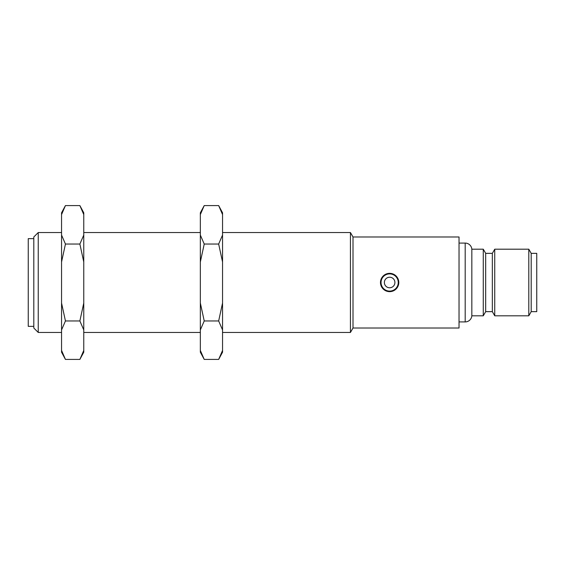<?xml version="1.0" encoding="UTF-8"?>
<svg xmlns="http://www.w3.org/2000/svg" width="565" height="565" viewBox="0 0 565 565"><rect width="100%" height="100%" fill="white"/><g stroke="black" fill="none" stroke-linecap="round" stroke-linejoin="round"><path stroke-width="0.85" d="M394.914 282.5A5.276 5.276 0 0 1 389.638 287.776A5.276 5.276 0 0 1 384.37 282.5A5.276 5.276 0 0 1 389.638 277.224A5.276 5.276 0 0 1 394.914 282.5M380.478 282.5A9.16 9.16 0 0 1 389.638 273.34A9.16 9.16 0 0 1 398.798 282.5A9.16 9.16 0 0 1 389.638 291.66A9.16 9.16 0 0 1 380.478 282.5M33.801 238.642L28.25 238.642L28.25 326.358L33.801 326.358M38.243 232.54L33.801 236.982L33.801 328.018L38.243 332.46L38.243 232.54L61.557 232.54M459.034 321.916L465.193 321.916A6.66 6.66 0 0 0 471.832 315.807L471.832 249.193A6.66 6.66 0 0 0 465.193 243.084L459.034 243.084M353.005 328.018L353.005 236.982L459.034 236.982L459.034 328.018L353.005 328.018L350.434 332.46L350.434 232.54L222.546 232.54M200.342 232.54L83.761 232.54M350.434 332.46L222.546 332.46M200.342 332.46L83.761 332.46M61.557 332.46L38.243 332.46M353.005 236.982L350.434 232.54M389.638 273.34L395.451 275.416L398.622 280.706M485.681 311.647L485.681 253.353L492.341 253.353L492.341 311.647L485.681 311.647L483.273 315.807L483.273 249.193L471.832 249.193M483.273 315.807L471.832 315.807M485.681 253.353L483.273 249.193M492.341 311.647L494.742 315.807L494.742 249.193L492.341 253.353M531.199 311.647L531.199 253.353L536.75 253.353L536.75 311.647L531.199 311.647L528.798 315.807L528.798 249.193L494.742 249.193M528.798 315.807L494.742 315.807M531.199 253.353L528.798 249.193M79.877 359.418L83.761 352.207L83.761 350.448L79.877 359.418L65.441 359.418L61.557 352.207L61.557 212.793L65.441 205.582L79.877 205.582L83.761 214.552L83.761 212.793L79.877 205.582M83.761 350.448L83.761 214.552M61.557 261.983L65.441 244.038L61.557 235.068M65.441 244.038L79.877 244.038L83.761 261.983M83.761 235.068L79.877 244.038M61.557 214.552L65.441 205.582M65.441 359.418L61.557 350.448M61.557 329.932L65.441 320.962L79.877 320.962L83.761 329.932M65.441 320.962L61.557 303.017M83.761 303.017L79.877 320.962M218.662 359.418L222.546 352.207L222.546 350.448L218.662 359.418L204.226 359.418L200.342 352.207L200.342 212.793L204.226 205.582L218.662 205.582L222.546 214.552L222.546 212.793L218.662 205.582M222.546 350.448L222.546 214.552M200.342 261.983L204.226 244.038L200.342 235.068M204.226 244.038L218.662 244.038L222.546 261.983M222.546 235.068L218.662 244.038M200.342 214.552L204.226 205.582M204.226 359.418L200.342 350.448M200.342 329.932L204.226 320.962L218.662 320.962L222.546 329.932M204.226 320.962L200.342 303.017M222.546 303.017L218.662 320.962M398.247 282.5A8.602 8.602 0 0 0 389.638 273.898A8.602 8.602 0 0 0 381.036 282.5A8.602 8.602 0 0 0 389.638 291.102A8.602 8.602 0 0 0 398.247 282.5M465.193 321.916L465.193 243.084"/></g></svg>
